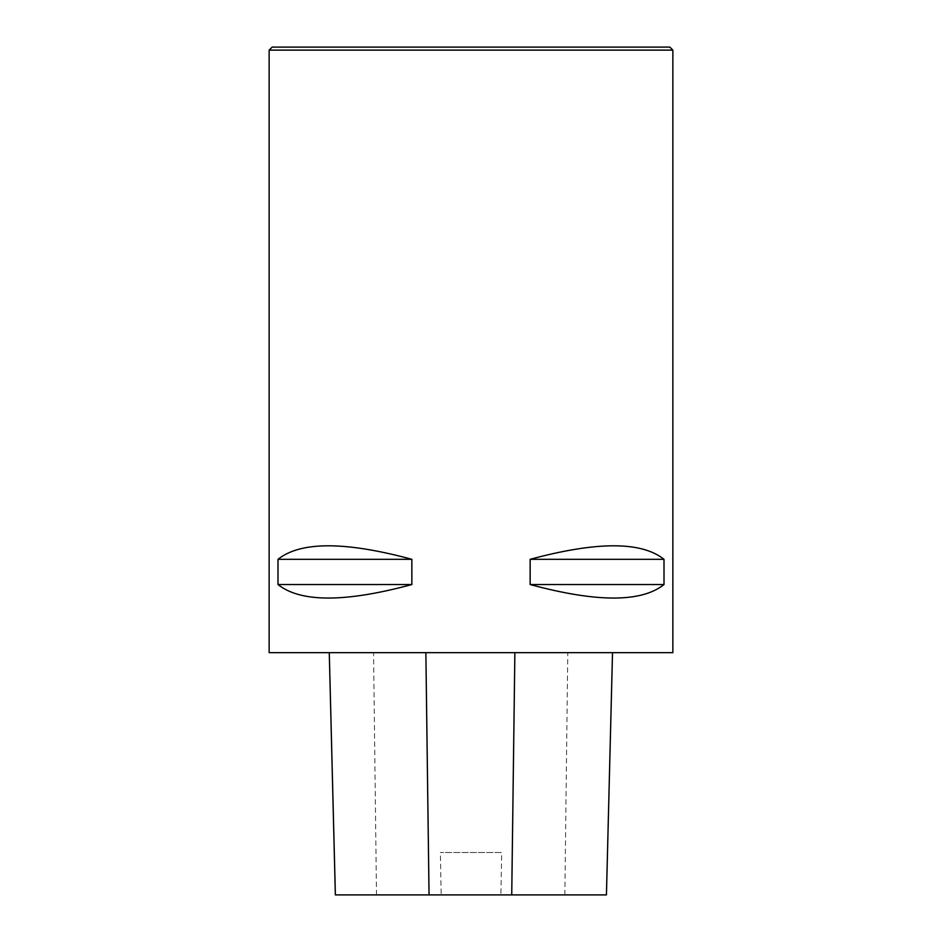 <?xml version="1.0" encoding="UTF-8"?>
<svg xmlns="http://www.w3.org/2000/svg" width="942" height="942" viewBox="0 0 942 942"><rect width="100%" height="100%" fill="white"/><g stroke="black" fill="none" stroke-linecap="round" stroke-linejoin="round"><path stroke-width="0.71" stroke-dasharray="4.71 3.53" d="M329.288 652.676L612.524 652.676L329.288 652.676M606.436 894.9L500.873 894.9L501.709 852.51L440.35 852.51L501.709 852.51M335.352 894.9L441.186 894.9L440.35 852.51M441.186 894.9L500.873 894.9M672.859 652.676L269.141 652.676M269.141 50.126L672.859 50.126M530.146 559.312C596.816 541.297 641.443 541.297 664.004 559.312L664.004 584.546C641.443 602.55 596.816 602.55 530.146 584.546L530.146 559.312L664.004 559.312M277.996 559.312C300.557 541.297 345.184 541.297 411.854 559.312L411.854 584.546C345.184 602.55 300.557 602.55 277.996 584.546L277.996 559.312L411.854 559.312M411.854 584.546L277.996 584.546M664.004 584.546L530.146 584.546M272.167 47.1L669.833 47.1M564.859 894.9L567.779 652.676M376.494 894.9L373.55 652.676"/><path stroke-width="1.41" d="M335.352 894.9L329.276 652.676L335.376 894.9L606.436 894.9L612.512 652.676L606.436 894.9M269.141 652.676L672.859 652.676L672.859 50.126L269.141 50.126L269.141 652.676M664.004 559.312C641.443 541.297 596.816 541.297 530.146 559.312L530.146 584.546C596.816 602.55 641.443 602.55 664.004 584.546L664.004 559.312L530.146 559.312M411.854 559.312C345.184 541.297 300.557 541.297 277.996 559.312L277.996 584.546C300.557 602.55 345.184 602.55 411.854 584.546L411.854 559.312L277.996 559.312M277.996 584.546L411.854 584.546M530.146 584.546L664.004 584.546M672.859 50.126L669.833 47.1L272.167 47.1L269.141 50.126M429.046 894.9L425.866 652.676M511.73 894.9L514.874 652.676"/></g></svg>
